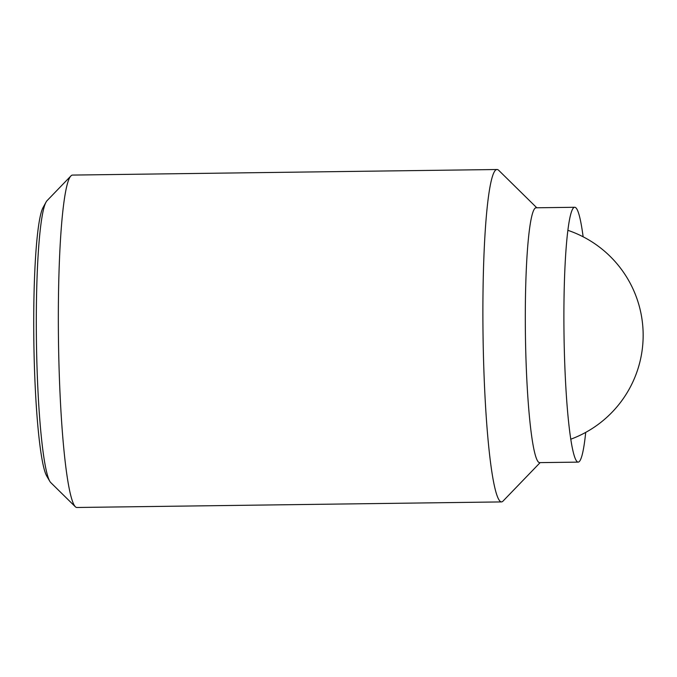 <?xml version="1.0" encoding="UTF-8"?>
<svg xmlns="http://www.w3.org/2000/svg" width="677" height="677" viewBox="0 0 677 677"><rect width="100%" height="100%" fill="white"/><g stroke="black" fill="none" stroke-linecap="round" stroke-linejoin="round"><path stroke-width="1.02" d="M540.136 462.619L503.019 501.098A166.22 16.223 -90.8 0 1 501.437 501.919L76.89 507.488A166.22 16.223 -90.8 0 1 75.291 506.709A166.22 16.223 -90.8 0 1 58.383 331.061A166.22 16.223 -90.8 0 1 70.95 175.902A166.22 16.223 -90.8 0 1 72.532 175.081L497.079 169.512A166.22 16.223 -90.8 0 1 498.678 170.291L536.793 207.78M70.95 175.902L47.051 200.671A141.645 13.819 89.2 0 0 46.078 202.059A141.645 13.819 89.2 0 0 36.346 332.898A141.645 13.819 89.2 0 0 49.743 481.212A141.645 13.819 89.2 0 0 50.75 482.574L75.291 506.709M501.437 501.919A166.22 16.223 -90.8 0 1 482.938 325.493A166.22 16.223 -90.8 0 1 497.079 169.512M585.707 432.4A127.437 12.431 -90.8 0 1 578.124 462.12L539.527 462.628A127.437 12.431 -90.8 0 1 525.344 327.372A127.437 12.431 -90.8 0 1 536.184 207.788L574.781 207.28A127.437 12.431 -90.8 0 1 583.134 236.798M578.124 462.12A127.437 12.431 -90.8 0 1 563.933 326.864A127.437 12.431 -90.8 0 1 574.781 207.28M49.743 481.212L46.645 475.906A136.221 13.295 -90.8 0 1 33.85 341.817A136.221 13.295 -90.8 0 1 43.125 207.441L46.078 202.059M570.703 439.238A110.808 110.808 0 0 0 567.961 230.349"/></g></svg>

